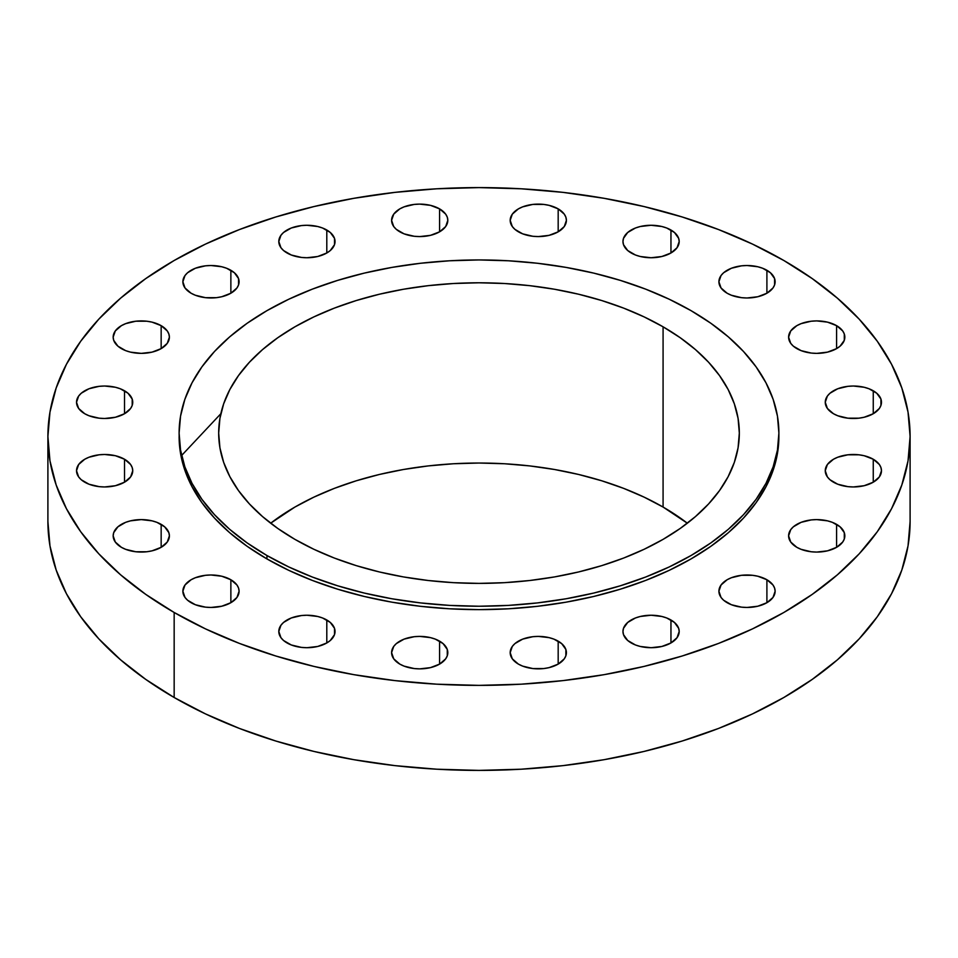 <?xml version="1.0" encoding="UTF-8"?>
<svg xmlns="http://www.w3.org/2000/svg" width="958" height="958" viewBox="0 0 958 958"><rect width="100%" height="100%" fill="white"/><g stroke="black" fill="none" stroke-linecap="round" stroke-linejoin="round"><path stroke-width="1.44" d="M873.253 390.78L873.253 413.736L879.348 408.467L880.941 405.426L880.941 399.091L876.75 393.235L868.99 388.756L864.128 387.26L853.362 386.026L847.878 386.337L837.747 388.756L829.987 393.235L827.389 396.049L825.257 402.252A28.117 16.238 180 0 1 842.609 387.26A28.117 16.238 180 0 1 873.253 390.78A28.117 16.238 180 0 1 881.48 402.252A28.117 16.238 180 0 1 864.128 417.257A28.117 16.238 180 0 1 833.484 413.736A28.117 16.238 180 0 1 825.257 402.252L827.389 408.467L833.484 413.736L837.747 415.748L847.878 418.179L858.859 418.179L864.128 417.257L873.253 413.736L873.253 390.78M873.253 459.241L873.253 482.197L879.348 476.928L881.48 470.725L880.941 467.552L879.348 464.51L873.253 459.241L864.128 455.721L858.859 454.799L847.878 454.799L837.747 457.229L833.484 459.241L827.389 464.51L825.257 470.725A28.117 16.238 180 0 1 842.609 455.721A28.117 16.238 180 0 1 873.253 459.241A28.117 16.238 180 0 1 881.48 470.725A28.117 16.238 180 0 1 864.128 485.718A28.117 16.238 180 0 1 833.484 482.197A28.117 16.238 180 0 1 825.257 470.725L827.389 476.928L829.987 479.742L837.747 484.221L847.878 486.64L853.362 486.951L864.128 485.718L873.253 482.197L873.253 459.241M836.597 524.361L836.597 547.317L842.693 542.048L844.297 539.007L844.297 532.672L840.094 526.816L832.346 522.338L827.484 520.841L816.719 519.607L811.234 519.919L801.104 522.338L793.344 526.816L790.745 529.63L788.602 535.833A28.117 16.238 180 0 1 805.965 520.841A28.117 16.238 180 0 1 836.597 524.361A28.117 16.238 180 0 1 844.836 535.833A28.117 16.238 180 0 1 827.484 550.838A28.117 16.238 180 0 1 796.84 547.317A28.117 16.238 180 0 1 788.602 535.833L790.745 542.048L796.84 547.317L801.104 549.329L811.234 551.76L816.719 552.071L827.484 550.838L836.597 547.317L836.597 524.361M766.903 579.746L766.903 602.702L772.998 597.445L775.13 591.23L774.591 588.056L772.998 585.015L766.903 579.746L757.778 576.225L752.509 575.303L741.528 575.303L731.397 577.734L727.134 579.746L721.039 585.015L718.907 591.23A28.117 16.238 180 0 1 736.259 576.225A28.117 16.238 180 0 1 766.903 579.746A28.117 16.238 180 0 1 775.13 591.23A28.117 16.238 180 0 1 757.778 606.222A28.117 16.238 180 0 1 727.134 602.702A28.117 16.238 180 0 1 718.907 591.23L721.039 597.445L723.637 600.247L731.397 604.726L741.528 607.144L747.012 607.456L757.778 606.222L766.903 602.702L766.903 579.746M670.959 619.994L670.959 642.95L677.055 637.681L679.198 631.466L678.647 628.304L674.456 622.449L666.696 617.97L661.834 616.473L651.081 615.24L640.315 616.473L635.453 617.97L627.706 622.449L623.502 628.304L622.963 631.466A28.117 16.238 180 0 1 640.315 616.473A28.117 16.238 180 0 1 670.959 619.994A28.117 16.238 180 0 1 679.198 631.466A28.117 16.238 180 0 1 661.834 646.47A28.117 16.238 180 0 1 631.202 642.95A28.117 16.238 180 0 1 622.963 631.466L623.502 634.639L627.706 640.495L635.453 644.974L640.315 646.47L651.081 647.704L661.834 646.47L670.959 642.95L670.959 619.994M558.179 641.153L558.179 664.11L564.274 658.841L565.867 655.799L565.867 649.464L561.675 643.608L553.916 639.13L549.054 637.633L538.288 636.399L532.804 636.711L522.673 639.13L514.913 643.608L512.314 646.41L510.183 652.626A28.117 16.238 180 0 1 527.535 637.633A28.117 16.238 180 0 1 558.179 641.153A28.117 16.238 180 0 1 566.406 652.626A28.117 16.238 180 0 1 549.054 667.63A28.117 16.238 180 0 1 518.41 664.11A28.117 16.238 180 0 1 510.183 652.626L512.314 658.841L518.41 664.11L522.673 666.121L532.804 668.552L543.785 668.552L549.054 667.63L558.179 664.11L558.179 641.153M439.59 641.153L439.59 664.11L445.686 658.841L447.278 655.799L447.278 649.464L443.087 643.608L435.327 639.13L430.465 637.633L419.712 636.399L414.215 636.711L404.084 639.13L396.325 643.608L393.726 646.41L391.594 652.626A28.117 16.238 180 0 1 408.946 637.633A28.117 16.238 180 0 1 439.59 641.153A28.117 16.238 180 0 1 447.817 652.626A28.117 16.238 180 0 1 430.465 667.63A28.117 16.238 180 0 1 399.821 664.11A28.117 16.238 180 0 1 391.594 652.626L393.726 658.841L399.821 664.11L404.084 666.121L414.215 668.552L419.712 668.864L430.465 667.63L439.59 664.11L439.59 641.153M326.798 619.994L326.798 642.95L330.294 640.495L334.498 634.639L334.498 628.304L330.294 622.449L322.547 617.97L317.685 616.473L306.919 615.24L301.435 615.551L291.304 617.97L283.544 622.449L280.945 625.263L278.802 631.466A28.117 16.238 180 0 1 296.166 616.473A28.117 16.238 180 0 1 326.798 619.994A28.117 16.238 180 0 1 335.037 631.466A28.117 16.238 180 0 1 317.685 646.47A28.117 16.238 180 0 1 287.041 642.95A28.117 16.238 180 0 1 278.802 631.466L280.945 637.681L283.544 640.495L291.304 644.974L301.435 647.392L306.919 647.704L317.685 646.47L326.798 642.95L326.798 619.994M230.866 579.746L230.866 602.702L236.961 597.445L239.093 591.23L238.554 588.056L236.961 585.015L230.866 579.746L221.741 576.225L210.988 574.992L205.491 575.303L195.36 577.734L191.097 579.746L185.002 585.015L182.87 591.23A28.117 16.238 180 0 1 200.222 576.225A28.117 16.238 180 0 1 230.866 579.746A28.117 16.238 180 0 1 239.093 591.23A28.117 16.238 180 0 1 221.741 606.222A28.117 16.238 180 0 1 191.097 602.702A28.117 16.238 180 0 1 182.87 591.23L185.002 597.445L187.6 600.247L195.36 604.726L205.491 607.144L210.988 607.456L221.741 606.222L230.866 602.702L230.866 579.746M161.16 524.361L161.16 547.317L167.255 542.048L169.398 535.833L168.847 532.672L164.656 526.816L156.896 522.338L152.035 520.841L141.281 519.607L130.516 520.841L125.654 522.338L117.906 526.816L113.703 532.672L113.164 535.833A28.117 16.238 180 0 1 130.516 520.841A28.117 16.238 180 0 1 161.16 524.361A28.117 16.238 180 0 1 169.398 535.833A28.117 16.238 180 0 1 152.035 550.838A28.117 16.238 180 0 1 121.403 547.317A28.117 16.238 180 0 1 113.164 535.833L115.307 542.048L121.403 547.317L125.654 549.329L135.797 551.76L146.766 551.76L152.035 550.838L161.16 547.317L161.16 524.361M124.516 459.241L124.516 482.197L130.611 476.928L132.743 470.725L132.204 467.552L130.611 464.51L124.516 459.241L115.391 455.721L104.638 454.487L99.141 454.799L89.01 457.229L84.747 459.241L78.652 464.51L76.52 470.725A28.117 16.238 180 0 1 93.872 455.721A28.117 16.238 180 0 1 124.516 459.241A28.117 16.238 180 0 1 132.743 470.725A28.117 16.238 180 0 1 115.391 485.718A28.117 16.238 180 0 1 84.747 482.197A28.117 16.238 180 0 1 76.52 470.725L78.652 476.928L81.25 479.742L89.01 484.221L99.141 486.64L104.638 486.951L115.391 485.718L124.516 482.197L124.516 459.241M124.516 390.78L124.516 413.736L130.611 408.467L132.204 405.426L132.204 399.091L128.013 393.235L120.253 388.756L115.391 387.26L104.638 386.026L99.141 386.337L89.01 388.756L81.25 393.235L78.652 396.049L76.52 402.252A28.117 16.238 180 0 1 93.872 387.26A28.117 16.238 180 0 1 124.516 390.78A28.117 16.238 180 0 1 132.743 402.252A28.117 16.238 180 0 1 115.391 417.257A28.117 16.238 180 0 1 84.747 413.736A28.117 16.238 180 0 1 76.52 402.252L78.652 408.467L84.747 413.736L89.01 415.748L99.141 418.179L104.638 418.49L115.391 417.257L124.516 413.736L124.516 390.78M161.16 325.66L161.16 348.616L167.255 343.347L169.398 337.144L168.847 333.971L167.255 330.929L161.16 325.66L152.035 322.139L146.766 321.217L135.797 321.217L125.654 323.648L121.403 325.66L115.307 330.929L113.164 337.144A28.117 16.238 180 0 1 130.516 322.139A28.117 16.238 180 0 1 161.16 325.66A28.117 16.238 180 0 1 169.398 337.144A28.117 16.238 180 0 1 152.035 352.137A28.117 16.238 180 0 1 121.403 348.616A28.117 16.238 180 0 1 113.164 337.144L113.703 340.306L117.906 346.161L125.654 350.64L130.516 352.137L141.281 353.37L152.035 352.137L161.16 348.616L161.16 325.66M230.866 270.276L230.866 293.232L236.961 287.963L238.554 284.921L238.554 278.586L234.363 272.731L226.603 268.252L221.741 266.755L210.988 265.522L205.491 265.833L195.36 268.252L187.6 272.731L185.002 275.533L182.87 281.748A28.117 16.238 180 0 1 200.222 266.755A28.117 16.238 180 0 1 230.866 270.276A28.117 16.238 180 0 1 239.093 281.748A28.117 16.238 180 0 1 221.741 296.74A28.117 16.238 180 0 1 191.097 293.232A28.117 16.238 180 0 1 182.87 281.748L185.002 287.963L191.097 293.232L195.36 295.244L205.491 297.675L216.472 297.675L221.741 296.74L230.866 293.232L230.866 270.276M326.798 230.028L326.798 252.984L330.294 250.529L334.498 244.673L334.498 238.338L330.294 232.483L322.547 228.004L317.685 226.507L306.919 225.274L301.435 225.585L291.304 228.004L283.544 232.483L280.945 235.297L278.802 241.512A28.117 16.238 180 0 1 296.166 226.507A28.117 16.238 180 0 1 326.798 230.028A28.117 16.238 180 0 1 335.037 241.512A28.117 16.238 180 0 1 317.685 256.505A28.117 16.238 180 0 1 287.041 252.984A28.117 16.238 180 0 1 278.802 241.512L280.945 247.715L283.544 250.529L291.304 255.008L301.435 257.427L306.919 257.738L317.685 256.505L326.798 252.984L326.798 230.028M439.59 208.868L439.59 231.824L445.686 226.555L447.817 220.352L447.278 217.179L445.686 214.137L439.59 208.868L430.465 205.347L419.712 204.114L414.215 204.425L404.084 206.856L399.821 208.868L393.726 214.137L391.594 220.352A28.117 16.238 180 0 1 408.946 205.347A28.117 16.238 180 0 1 439.59 208.868A28.117 16.238 180 0 1 447.817 220.352A28.117 16.238 180 0 1 430.465 235.345A28.117 16.238 180 0 1 399.821 231.824A28.117 16.238 180 0 1 391.594 220.352L393.726 226.555L396.325 229.369L404.084 233.848L414.215 236.267L419.712 236.578L430.465 235.345L439.59 231.824L439.59 208.868M558.179 208.868L558.179 231.824L564.274 226.555L566.406 220.352L565.867 217.179L564.274 214.137L558.179 208.868L549.054 205.347L543.785 204.425L532.804 204.425L522.673 206.856L518.41 208.868L512.314 214.137L510.183 220.352A28.117 16.238 180 0 1 527.535 205.347A28.117 16.238 180 0 1 558.179 208.868A28.117 16.238 180 0 1 566.406 220.352A28.117 16.238 180 0 1 549.054 235.345A28.117 16.238 180 0 1 518.41 231.824A28.117 16.238 180 0 1 510.183 220.352L512.314 226.555L514.913 229.369L522.673 233.848L532.804 236.267L538.288 236.578L549.054 235.345L558.179 231.824L558.179 208.868M670.959 230.028L670.959 252.984L677.055 247.715L679.198 241.512L678.647 238.338L674.456 232.483L666.696 228.004L661.834 226.507L651.081 225.274L640.315 226.507L635.453 228.004L627.706 232.483L623.502 238.338L622.963 241.512A28.117 16.238 180 0 1 640.315 226.507A28.117 16.238 180 0 1 670.959 230.028A28.117 16.238 180 0 1 679.198 241.512A28.117 16.238 180 0 1 661.834 256.505A28.117 16.238 180 0 1 631.202 252.984A28.117 16.238 180 0 1 622.963 241.512L623.502 244.673L627.706 250.529L635.453 255.008L640.315 256.505L651.081 257.738L661.834 256.505L670.959 252.984L670.959 230.028M836.597 325.66L836.597 348.616L840.094 346.161L844.297 340.306L844.297 333.971L842.693 330.929L836.597 325.66L827.484 322.139L816.719 320.906L811.234 321.217L801.104 323.648L796.84 325.66L790.745 330.929L788.602 337.144A28.117 16.238 180 0 1 805.965 322.139A28.117 16.238 180 0 1 836.597 325.66A28.117 16.238 180 0 1 844.836 337.144A28.117 16.238 180 0 1 827.484 352.137A28.117 16.238 180 0 1 796.84 348.616A28.117 16.238 180 0 1 788.602 337.144L790.745 343.347L793.344 346.161L801.104 350.64L811.234 353.059L816.719 353.37L827.484 352.137L836.597 348.616L836.597 325.66M766.903 270.276L766.903 293.232L772.998 287.963L774.591 284.921L774.591 278.586L770.4 272.731L762.64 268.252L757.778 266.755L747.012 265.522L741.528 265.833L731.397 268.252L723.637 272.731L721.039 275.533L718.907 281.748A28.117 16.238 180 0 1 736.259 266.755A28.117 16.238 180 0 1 766.903 270.276A28.117 16.238 180 0 1 775.13 281.748A28.117 16.238 180 0 1 757.778 296.74A28.117 16.238 180 0 1 727.134 293.232A28.117 16.238 180 0 1 718.907 281.748L721.039 287.963L727.134 293.232L731.397 295.244L741.528 297.675L747.012 297.986L757.778 296.74L766.903 293.232L766.903 270.276M220.855 413.7L181.625 455.481M174.164 612.485L174.164 697.508A431.1 248.888 0 0 0 643.98 751.455A431.1 248.888 0 0 0 910.1 521.511L908.028 545.904L901.813 570.07L891.539 593.756L877.288 616.76L859.194 638.842L837.448 659.787L812.24 679.402L783.836 697.508L752.485 713.914L718.512 728.463L682.216 741.013L643.98 751.455L604.139 759.682L563.1 765.622L521.26 769.202L479 770.4L436.74 769.202L394.9 765.622L353.861 759.682L314.02 751.455L275.784 741.013L239.488 728.463L205.515 713.914L174.164 697.508L174.164 612.485L145.76 594.379L120.552 574.764L98.806 553.82L80.712 531.738L66.461 508.734L56.187 485.047L49.972 460.882L47.9 436.489L49.972 412.096L56.187 387.93L66.461 364.244L80.712 341.24L98.806 319.158L120.552 298.213L145.76 278.598L174.164 260.492L205.515 244.086L239.488 229.537L275.784 216.987L314.02 206.545L353.861 198.318L394.9 192.378L436.74 188.798L479 187.6L521.26 188.798L563.1 192.378L604.139 198.318L643.98 206.545L682.216 216.987L718.512 229.537L752.485 244.086L783.836 260.492A431.1 248.888 180 0 1 910.1 436.489A431.1 248.888 180 0 1 643.98 666.433A431.1 248.888 180 0 1 174.164 612.485A431.1 248.888 180 0 1 47.9 436.489A431.1 248.888 180 0 1 314.02 206.545A431.1 248.888 180 0 1 783.836 260.492L812.24 278.598L837.448 298.213L859.194 319.158L877.288 341.24L891.539 364.244L901.813 387.93L908.028 412.096L910.1 436.489L908.028 460.882L901.813 485.047L891.539 508.734L877.288 531.738L859.194 553.82L837.448 574.764L812.24 594.379L783.836 612.485L752.485 628.891L718.512 643.441L682.216 655.99L643.98 666.433L604.139 674.66L563.1 680.599L521.26 684.18L479 685.377L436.74 684.18L394.9 680.599L353.861 674.66L314.02 666.433L275.784 655.99L239.488 643.441L205.515 628.891L174.164 612.485M266.947 555.52L266.947 558.921A299.89 173.147 0 0 0 593.768 596.451A299.89 173.147 0 0 0 778.89 436.489L777.453 453.457L773.13 470.27L765.981 486.748L756.066 502.746L743.48 518.11L728.355 532.684L710.824 546.335L691.053 558.921L669.247 570.333L645.608 580.452L620.365 589.182L593.768 596.451L566.058 602.175L537.51 606.306L508.399 608.797L479 609.635L449.601 608.797L420.49 606.306L391.942 602.175L364.232 596.451L337.635 589.182L312.392 580.452L288.753 570.333L266.947 558.921L266.947 555.52L247.176 542.935L229.645 529.283L214.52 514.709L201.934 499.346L192.019 483.347L184.87 466.869L180.547 450.056L179.11 433.088L180.547 416.119L184.87 399.306L192.019 382.829L201.934 366.83L214.52 351.466L229.645 336.893L247.176 323.241L266.947 310.655L288.753 299.243L312.392 289.124L337.635 280.395L364.232 273.126L391.942 267.402L420.49 263.27L449.601 260.78L479 259.941L508.399 260.78L537.51 263.27L566.058 267.402L593.768 273.126L620.365 280.395L645.608 289.124L669.247 299.243L691.053 310.655A299.89 173.147 180 0 1 778.89 433.088A299.89 173.147 180 0 1 593.768 593.05A299.89 173.147 180 0 1 266.947 555.52A299.89 173.147 180 0 1 179.11 433.088A299.89 173.147 180 0 1 364.232 273.126A299.89 173.147 180 0 1 691.053 310.655L710.824 323.241L728.355 336.893L743.48 351.466L756.066 366.83L765.981 382.829L773.13 399.306L777.453 416.119L778.89 433.088L777.453 450.056L773.13 466.869L765.981 483.347L756.066 499.346L743.48 514.709L728.355 529.283L710.824 542.935L691.053 555.52L669.247 566.932L645.608 577.051L620.365 585.781L593.768 593.05L566.058 598.774L537.51 602.905L508.399 605.396L479 606.234L449.601 605.396L420.49 602.905L391.942 598.774L364.232 593.05L337.635 585.781L312.392 577.051L288.753 566.932L266.947 555.52M663.08 507.057A260.325 150.298 0 0 0 270.671 523.212L294.92 507.057L313.853 497.154L334.366 488.364L356.28 480.784L379.38 474.473L403.426 469.504L428.214 465.923L453.481 463.756L479 463.037L504.519 463.756L529.786 465.923L554.574 469.504L578.62 474.473L601.72 480.784L623.634 488.364L644.147 497.154L663.08 507.057L663.08 326.81L663.08 507.057L687.329 523.212A260.325 150.298 0 0 0 663.08 507.057M294.92 539.366A260.325 150.298 180 0 1 218.675 433.088A260.325 150.298 180 0 1 379.38 294.226A260.325 150.298 180 0 1 663.08 326.81A260.325 150.298 180 0 1 739.325 433.088A260.325 150.298 180 0 1 578.62 571.95A260.325 150.298 180 0 1 294.92 539.366L313.853 549.269L334.366 558.059L356.28 565.639L379.38 571.95L403.426 576.92L428.214 580.5L453.481 582.668L479 583.386L504.519 582.668L529.786 580.5L554.574 576.92L578.62 571.95L601.72 565.639L623.634 558.059L644.147 549.269L663.08 539.366L680.24 528.433L695.448 516.59L708.585 503.932L719.506 490.604L728.116 476.713L734.319 462.415L738.067 447.817L739.325 433.088L738.067 418.359L734.319 403.761L728.116 389.463L719.506 375.572L708.585 362.244L695.448 349.586L680.24 337.743L663.08 326.81L644.147 316.906L623.634 308.117L601.72 300.537L578.62 294.226L554.574 289.256L529.786 285.676L504.519 283.508L479 282.79L453.481 283.508L428.214 285.676L403.426 289.256L379.38 294.226L356.28 300.537L334.366 308.117L313.853 316.906L294.92 326.81L277.76 337.743L262.552 349.586L249.415 362.244L238.494 375.572L229.884 389.463L223.681 403.761L219.933 418.359L218.675 433.088L219.933 447.817L223.681 462.415L229.884 476.713L238.494 490.604L249.415 503.932L262.552 516.59L277.76 528.433L294.92 539.366M179.11 436.489A299.89 173.147 0 0 0 266.947 558.921L247.176 546.335L229.645 532.684L214.52 518.11L201.934 502.746L192.019 486.748L184.87 470.27L180.547 453.457L179.11 433.088M47.9 521.511A431.1 248.888 0 0 0 174.164 697.508L145.76 679.402L120.552 659.787L98.806 638.842L80.712 616.76L66.461 593.756L56.187 570.07L49.972 545.904L47.9 521.511L47.9 436.489M910.1 436.489L910.1 521.511M778.89 433.088L778.89 436.489"/></g></svg>

